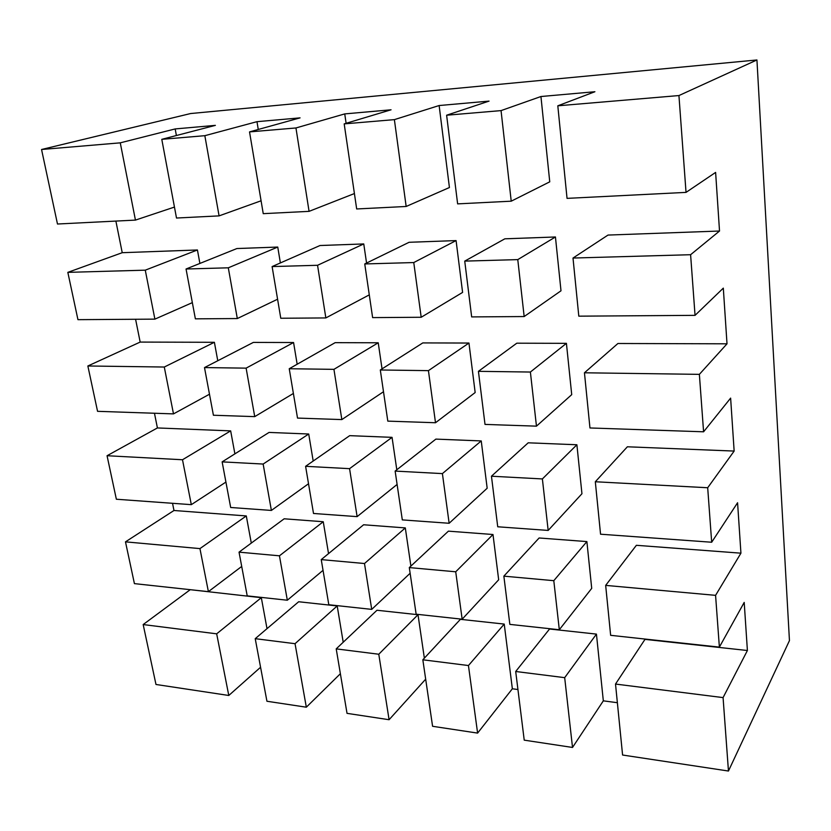 <?xml version="1.0" encoding="UTF-8"?>
<svg xmlns="http://www.w3.org/2000/svg" width="831" height="831" viewBox="0 0 831 831"><rect width="100%" height="100%" fill="white"/><g stroke="black" fill="none" stroke-linecap="round" stroke-linejoin="round"><path stroke-width="1.25" d="M175.175 128.93L215.374 125.367L161.785 139.328L204.841 135.682L256.976 121.679L300.074 117.867L249.529 131.9L295.95 127.964L344.74 113.909L391.058 109.796L344.19 123.881L394.382 119.633L439.132 105.537L489.054 101.112L446.621 115.218L501.051 110.606L540.939 96.521L594.903 91.732L557.809 105.807L678.937 95.555L756.937 59.967L190.59 113.546L41.55 149.497L120.266 142.839L175.175 128.93L176.39 135.526M41.55 149.497L57.484 224.017L135.443 220.101L120.266 142.839M135.443 220.101L174.458 207.075M204.841 135.682L219.083 215.883L176.504 218.034L161.785 139.328M256.976 121.679L258.264 129.47M219.083 215.883L261.079 200.79M295.95 127.964L309.07 211.354L263.24 213.66L249.529 131.9M344.74 113.909L346.112 123.31M309.07 211.354L354.422 193.55M394.382 119.633L406.162 206.472L356.676 208.965L344.19 123.881M439.132 105.537L449.426 187.526L406.162 206.472M501.051 110.606L511.221 201.185L457.632 203.875L446.621 115.218M540.939 96.521L549.748 181.833L511.221 201.185M678.937 95.555L686.032 192.387L567.043 198.37L557.809 105.807M756.937 59.967L789.45 640.618L728.455 771.033L723.074 697.604L747.401 650.507L744.202 602.413L719.376 647.12L715.574 595.349L740.93 553.176L737.575 502.745L711.679 542.238L707.69 487.745L734.147 451.067L730.626 398.111L703.587 431.798L699.37 374.355L727.011 343.816L723.313 288.139L695.048 315.354L690.603 254.712L719.521 231.028L715.616 172.412L686.032 192.387M115.883 221.077L122.23 252.697L197.425 249.975L199.897 263.437M192.345 302.629L154.888 319.135L77.948 319.665L67.83 272.36L122.23 252.697M135.588 319.27L140.169 342.081L214.388 342.299L164.289 367.032L87.857 365.983L140.169 342.081M87.857 365.983L97.559 411.324L173.492 413.89L164.289 367.032M154.462 413.246L157.412 427.944L230.665 430.884L182.498 459.751L107.054 455.731L157.412 427.944M107.054 455.731L116.361 499.234L191.317 504.656L182.498 459.751M172.536 503.295L173.98 510.494L246.298 515.937L199.949 548.605L125.481 541.854L173.98 510.494M125.481 541.854L134.414 583.622L208.394 591.651L199.949 548.605M189.873 589.646L261.318 597.686L216.673 633.824L143.171 624.559L189.925 589.927M143.171 624.559L155.979 684.474L228.785 695.474L216.673 633.824M723.074 697.604L615.511 684.058L622.585 755.026L728.455 771.033M617.371 702.704L603.327 700.845L572.517 747.453L564.685 677.66L596.44 634.105L603.327 700.845M596.44 634.105L549.551 629.005L515.698 671.49L524.226 740.151L572.517 747.453M517.931 689.522L512.353 688.774L477.607 733.098L468.445 665.538L422.834 659.793L460.405 619.324L504.23 624.081L512.353 688.774M422.834 659.793L432.587 726.294L477.607 733.098M425.68 679.166L389.085 719.719L378.78 654.236L336.212 648.876L376.962 610.255L418.003 614.711L424.361 658.142M336.212 648.876L347.026 713.351L389.085 719.719M340.378 673.712L306.327 707.202L295.047 643.693L255.221 638.675L298.672 601.748L337.199 605.934L343.213 642.238M255.221 638.675L266.938 701.25L306.327 707.202M260.57 667.262L228.785 695.474M615.511 684.058L644.981 639.371L747.401 650.507M715.574 595.349L605.664 585.388L610.64 635.32L719.376 647.12M605.664 585.388L636.38 545.302L740.93 553.176M707.69 487.745L595.318 481.751L600.553 534.208L711.679 542.238M595.318 481.751L627.374 446.787L734.147 451.067M699.37 374.355L584.453 372.787L589.958 427.965L703.587 431.798M584.453 372.787L617.921 343.494L727.011 343.816M690.603 254.712L573.006 258.046L578.802 316.164L695.048 315.354M573.006 258.046L608.012 235.069L719.521 231.028M241.707 566.441L208.394 591.651M225.918 482.084L191.317 504.656M209.485 394.216L173.492 413.89M67.83 272.36L145.269 270.168L197.425 249.975M154.888 319.135L145.269 270.168M186.051 269.005L228.307 267.811L237.313 318.553L195.378 318.844L186.051 269.005L236.908 248.542L277.751 247.056L280.379 262.939M272.111 266.574L317.556 265.286L325.845 317.93L280.774 318.252L272.111 266.574L320.008 245.519L363.76 243.94L366.564 263.063M421.192 317.265L372.62 317.608L364.747 263.946L409.091 242.288L456.084 240.585L462.597 292.408L421.192 317.265L413.765 262.554L456.084 240.585M524.164 316.549L471.665 316.912L464.737 261.111L504.833 238.819L555.44 236.98L560.998 290.798L524.164 316.549L517.775 259.615L555.44 236.98M261.318 597.686L267.011 628.662M337.199 605.934L295.047 643.693M418.003 614.711L378.78 654.236M504.23 624.081L468.445 665.538M515.698 671.49L564.685 677.66M246.298 515.937L251.294 543.09M230.665 430.884L234.893 453.861M214.388 342.299L217.774 360.737M228.307 267.811L277.751 247.056M317.556 265.286L363.76 243.94M237.313 318.553L277.585 299.222M364.747 263.946L413.765 262.554M325.845 317.93L369.286 294.86M464.737 261.111L517.775 259.615M586.883 541.583L591.714 588.358L559.315 629.742L553.799 580.682L586.883 541.583L539.122 537.979L503.856 576.153L553.799 580.682M576.891 444.762L581.949 493.728L548.169 530.427L542.383 478.936L576.891 444.762L528.215 442.809L491.453 476.215L542.383 478.936M566.42 343.338L571.718 394.642L536.462 426.158L530.386 372.039L566.42 343.338L516.799 343.193L478.427 371.332L530.386 372.039M323.041 570.336L287.329 600.221L247.212 595.869L239.037 552.148L284.171 518.793L323.259 521.733L328.536 553.612M269.067 432.421L308.716 434.011L263.147 464.051L222.137 461.87L269.067 432.421M293.385 393.458L254.733 416.632L213.411 415.24L204.499 367.582L253.33 342.414L293.572 342.528L297.166 364.238M289.24 368.735L333.937 369.348L341.842 419.582L297.519 418.086L289.24 368.735L335.173 342.652L378.23 342.788L382.042 368.881M435.506 422.74L387.807 421.13L380.307 369.982L422.792 342.912L468.954 343.047L475.166 392.544L435.506 422.74L428.432 370.647L468.954 343.047M410.13 573.265L371.717 609.383L328.806 604.729L321.244 559.606L363.614 524.766L405.31 527.914L410.898 566.098M492.991 534.51L498.673 579.778L462.161 619.199L455.72 571.79L492.991 534.51L448.408 531.154L409.299 567.583L455.72 571.79M503.856 576.153L509.85 624.382L559.315 629.742M491.453 476.215L497.727 526.781L548.169 530.427M478.427 371.332L485.013 424.412L536.462 426.158M308.519 483.746L271.384 510.431L230.675 507.492L222.137 461.87M239.037 552.148L279.445 555.814L323.259 521.733M204.499 367.582L246.121 368.143L293.572 342.528M333.937 369.348L378.23 342.788M254.733 416.632L246.121 368.143M380.307 369.982L428.432 370.647M341.842 419.582L383.496 391.733M287.329 600.221L279.445 555.814M462.161 619.199L416.144 614.202L409.299 567.583M405.31 527.914L364.497 563.522L371.717 609.383M481.242 440.929L487.174 488.233L449.145 523.27L442.404 473.608L481.242 440.929L435.88 439.111L395.14 471.084L442.404 473.608M271.384 510.431L263.147 464.051M308.716 434.011L313.194 461.028M397.104 484.442L357.122 516.633L313.505 513.475L305.6 466.316L349.695 435.652L392.055 437.345L396.803 469.785M321.244 559.606L364.497 563.522M395.14 471.084L402.308 519.894L449.145 523.27M305.6 466.316L349.571 468.663L392.055 437.345M357.122 516.633L349.571 468.663"/></g></svg>
